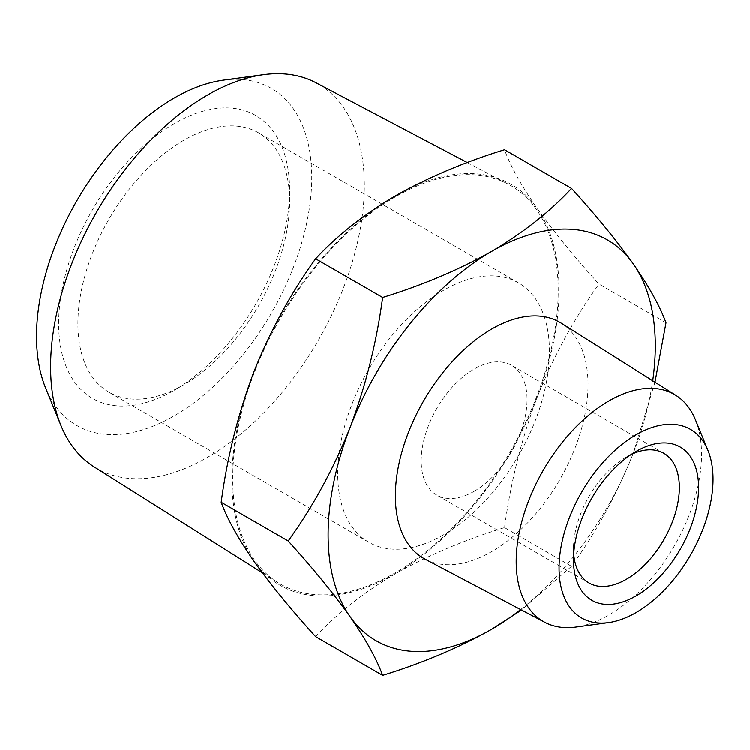 <?xml version="1.0" encoding="UTF-8"?>
<svg xmlns="http://www.w3.org/2000/svg" width="750" height="750" viewBox="0 0 750 750"><rect width="100%" height="100%" fill="white"/><g stroke="black" fill="none" stroke-linecap="round" stroke-linejoin="round"><path stroke-width="0.56" stroke-dasharray="3.75 2.81" d="M573.713 553.856A74.85 43.219 -60 0 1 573.506 548.653A74.85 43.219 -60 0 1 626.438 456.975A74.85 43.219 -60 0 1 631.041 454.547M626.438 456.975L636.056 451.416L626.438 456.975M474.15 491.287A74.85 43.219 -60 0 1 436.725 495A74.85 43.219 -60 0 1 436.725 408.562A74.85 43.219 -60 0 1 511.575 365.344A74.85 43.219 -60 0 1 523.05 425.325A74.85 43.219 -60 0 1 474.15 491.287M695.466 419.794A131.062 75.666 -60 0 1 608.888 614.972A131.062 75.666 -60 0 1 575.822 627.019M443.588 534.759A149.7 86.428 -60 0 1 368.738 542.175A149.7 86.428 -60 0 1 368.738 369.309A149.7 86.428 -60 0 1 518.447 282.881A149.7 86.428 -60 0 1 541.388 402.844A149.7 86.428 -60 0 1 443.588 534.759M561.319 323.222A136.237 78.656 -60 0 1 580.294 432.863A136.237 78.656 -60 0 1 491.709 551.55A136.237 78.656 -60 0 1 425.109 559.134M183.759 384.75A149.7 86.428 -60 0 1 108.909 392.166A149.7 86.428 -60 0 1 108.909 219.3A149.7 86.428 -60 0 1 258.609 132.872A149.7 86.428 -60 0 1 289.622 201.403A149.7 86.428 -60 0 1 183.769 384.75A149.7 86.428 -60 0 1 183.759 384.75L174.141 390.309A163.312 94.294 -60 0 1 58.659 323.634A163.312 94.294 -60 0 1 174.141 123.619A163.312 94.294 -60 0 1 289.622 190.294A163.312 94.294 -60 0 1 174.141 390.309L183.769 384.75M520.65 609.525A231.356 133.575 120 0 0 633.384 452.963A231.356 133.575 120 0 0 652.725 380.766M654.984 382.191L633.384 452.963C616.912 494.203 596.297 531.966 571.547 566.25L521.531 609.984M223.238 80.166A194.616 112.359 -60 0 1 271.444 313.144A194.616 112.359 -60 0 1 45.581 387.881M666 322.809L598.987 284.119C574.247 256.819 553.631 231.609 537.15 208.5C521.456 185.831 510.581 166.247 504.544 149.747M571.547 566.25L504.544 527.559C510.581 482.484 521.456 439.097 537.15 397.406C553.631 356.166 574.247 318.403 598.987 284.119M315.637 636.619C337.078 613.444 363.684 592.453 395.475 573.656C428.044 555.3 464.4 539.934 504.544 527.559M94.134 466.856A221.831 128.072 120 0 0 318.394 340.247A221.831 128.072 120 0 0 315.909 82.725M253.8 561A231.356 133.575 -60 0 1 253.8 372.094A231.356 133.575 -60 0 1 395.475 195.844A231.356 133.575 -60 0 1 537.15 208.5A231.356 133.575 -60 0 1 537.15 397.406A231.356 133.575 -60 0 1 395.475 573.656A231.356 133.575 -60 0 1 253.8 561M395.475 196.838A230.147 132.872 120 0 0 245.822 397.322A230.147 132.872 120 0 0 277.894 582.544A230.147 132.872 120 0 0 510.544 451.181A230.147 132.872 120 0 0 507.975 184.022A230.147 132.872 120 0 0 395.475 196.838M573.506 548.653L573.506 559.763M663.862 453.272L511.575 365.344M589.012 582.919L436.725 495M518.447 282.881L258.609 132.872M368.738 542.175L108.909 392.166M289.622 201.403L289.622 190.294M262.322 572.747L277.894 582.544M467.334 162.581L507.975 184.022"/><path stroke-width="1.12" d="M631.041 454.547A74.85 43.219 -60 0 1 663.862 453.272A74.85 43.219 -60 0 1 675.337 513.253A74.85 43.219 -60 0 1 626.438 579.206A74.85 43.219 -60 0 1 589.012 582.919A74.85 43.219 -60 0 1 573.713 553.856M636.056 451.416L636.056 451.416A88.463 51.075 120 0 0 573.506 559.763A88.463 51.075 120 0 0 636.056 595.875A88.463 51.075 120 0 0 698.606 487.537A88.463 51.075 120 0 0 636.056 451.416M636.056 612.544A108.872 62.859 120 0 0 707.981 450.403A108.872 62.859 120 0 0 581.625 492.216A108.872 62.859 120 0 0 608.587 622.556A108.872 62.859 120 0 0 636.056 612.544M608.587 622.556L575.822 627.019A131.062 75.666 -60 0 1 544.828 622.275A131.062 75.666 -60 0 1 543.356 470.128A131.062 75.666 -60 0 1 675.853 395.325A131.062 75.666 -60 0 1 695.466 419.794L707.981 450.403M544.828 622.275L425.109 559.134A136.237 78.656 -60 0 1 423.591 400.978A136.237 78.656 -60 0 1 561.319 323.222L675.853 395.325M652.725 380.766A231.356 133.575 120 0 0 633.384 264.056A231.356 133.575 120 0 0 491.709 251.4A231.356 133.575 120 0 0 350.034 427.65A231.356 133.575 120 0 0 350.034 616.556A231.356 133.575 120 0 0 491.709 629.212A231.356 133.575 120 0 0 520.65 609.525M521.531 609.984L491.709 629.212C459.141 647.569 422.784 662.934 382.641 675.309C376.603 658.809 365.728 639.225 350.034 616.556C333.553 593.447 312.938 568.237 288.188 540.938C312.938 506.653 333.553 468.891 350.034 427.65C365.728 385.959 376.603 342.581 382.641 297.497C422.784 285.122 459.141 269.756 491.709 251.4C523.5 232.603 550.106 211.613 571.547 188.438C596.297 215.738 616.912 240.947 633.384 264.056C649.087 286.725 659.953 306.309 666 322.809L654.984 382.191M60.938 425.438L45.581 387.881A194.616 112.359 -60 0 1 174.141 98.062A194.616 112.359 -60 0 1 223.238 80.166L263.447 74.691A221.831 128.072 120 0 0 207.478 95.081A221.831 128.072 120 0 0 60.938 425.438A221.831 128.072 120 0 0 94.134 466.856L262.322 572.747M382.641 297.497L315.637 258.816C290.887 293.091 270.272 330.853 253.8 372.094C238.097 413.784 227.222 457.172 221.184 502.247L288.188 540.938M221.184 502.247C227.222 518.756 238.097 538.331 253.8 561C270.272 584.109 290.887 609.319 315.637 636.619L382.641 675.309M571.547 188.438L504.544 149.747C464.4 162.122 428.044 177.487 395.475 195.844C363.684 214.65 337.078 235.631 315.637 258.816M467.334 162.581L315.909 82.725A221.831 128.072 120 0 0 263.447 74.691"/></g></svg>
